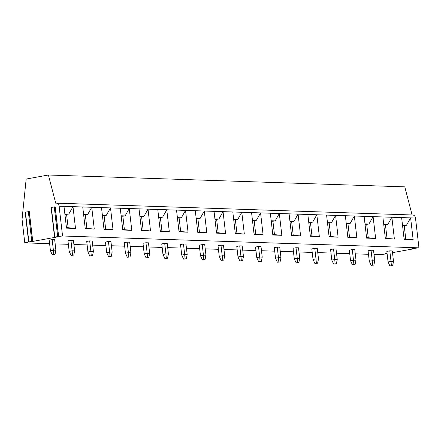 <?xml version="1.0" encoding="UTF-8"?>
<svg xmlns="http://www.w3.org/2000/svg" width="441" height="441" viewBox="0 0 441 441"><rect width="100%" height="100%" fill="white"/><g stroke="black" fill="none" stroke-linecap="round" stroke-linejoin="round"><path stroke-width="0.66" d="M392.501 252.649L412.363 249.038L410.99 248.994L414.022 248.41L418.95 247.836L415.505 218.047A3.6 2.988 -88.1 0 0 412.66 214.988L56.261 203.141A3.6 2.988 -88.1 0 0 55.726 203.18L48.389 175.005L404.783 186.852L412.109 214.971M374.029 254.474L381.173 254.711L386.437 253.757L386.663 253.393M386.696 253.674L385.065 253.713L387.066 253.316M48.389 175.005L26.162 179.046L22.05 219.298L24.779 242.864L49.607 243.691M55.147 243.879L68.366 244.314M73.906 244.501L87.125 244.937M92.66 245.124L105.879 245.56M111.419 245.747L124.638 246.188M130.178 246.37L143.397 246.811M148.937 246.993L162.156 247.434M167.69 247.616L180.915 248.057M186.449 248.239L199.668 248.68M205.208 248.862L218.427 249.303M223.967 249.485L237.186 249.926M242.721 250.113L255.945 250.549M261.48 250.736L274.699 251.172M280.239 251.359L293.458 251.794M298.998 251.982L312.217 252.423M317.757 252.605L330.976 253.046M336.511 253.228L349.735 253.669M355.27 253.851L368.489 254.292M24.779 242.864L31.763 241.271L32.755 241.414L56.801 237.037L54.546 237.153L57.688 236.552L62.55 235.99L418.95 247.836M52.165 239.634L49.199 240.169L50.417 250.709L53.383 250.174L53.747 254.463L54.998 254.501L55.886 250.256L53.383 250.174L52.165 239.634L54.662 239.717L55.886 250.256M70.918 240.257L67.958 240.797L69.176 251.331L72.142 250.797L72.506 255.085L73.752 255.13L74.639 250.879L72.142 250.797L70.918 240.257L73.421 240.339L74.639 250.879M89.677 240.88L86.717 241.42L87.935 251.96L90.896 251.42L91.259 255.708L92.511 255.752L93.398 251.502L90.896 251.42L89.677 240.88L92.18 240.962L93.398 251.502M108.436 241.503L105.476 242.043L106.694 252.583L109.655 252.043L110.018 256.331L111.27 256.375L112.157 252.125L109.655 252.043L108.436 241.503L110.939 241.585L112.157 252.125M127.195 242.126L124.23 242.666L125.453 253.206L128.414 252.665L128.778 256.954L130.029 256.998L130.916 252.748L128.414 252.665L127.195 242.126L129.698 242.208L130.916 252.748M145.954 242.748L142.989 243.289L144.207 253.829L147.173 253.288L147.537 257.577L148.782 257.621L149.67 253.371L147.173 253.288L145.954 242.748L148.452 242.831L149.67 253.371M164.708 243.371L161.748 243.912L162.966 254.451L165.932 253.911L166.29 258.205L167.541 258.244L168.429 253.994L165.932 253.911L164.708 243.371L167.211 243.454L168.429 253.994M183.467 243.994L180.507 244.535L181.725 255.074L184.685 254.534L185.049 258.828L186.3 258.867L187.188 254.617L184.685 254.534L183.467 243.994L185.97 244.077L187.188 254.617M202.226 244.623L199.26 245.157L200.484 255.697L203.444 255.157L203.808 259.451L205.059 259.49L205.947 255.24L203.444 255.157L202.226 244.623L204.729 244.705L205.947 255.24M220.985 245.246L218.019 245.78L219.238 256.32L222.203 255.78L222.567 260.074L223.819 260.113L224.706 255.868L222.203 255.78L220.985 245.246L223.482 245.328L224.706 255.868M239.739 245.869L236.778 246.409L237.997 256.943L240.962 256.408L241.326 260.697L242.572 260.741L243.46 256.491L240.962 256.408L239.739 245.869L242.241 245.951L243.46 256.491M258.498 246.491L255.537 247.032L256.756 257.566L259.716 257.031L260.08 261.32L261.331 261.364L262.219 257.114L259.716 257.031L258.498 246.491L261 246.574L262.219 257.114M277.257 247.114L274.296 247.655L275.515 258.194L278.475 257.654L278.839 261.943L280.09 261.987L280.978 257.737L278.475 257.654L277.257 247.114L279.759 247.197L280.978 257.737M296.016 247.737L293.05 248.277L294.274 258.817L297.234 258.277L297.598 262.566L298.849 262.61L299.737 258.36L297.234 258.277L296.016 247.737L298.513 247.82L299.737 258.36M314.775 248.36L311.809 248.9L313.027 259.44L315.993 258.9L316.357 263.189L317.603 263.233L318.49 258.983L315.993 258.9L314.775 248.36L317.272 248.443L318.49 258.983M333.528 248.983L330.568 249.523L331.786 260.063L334.752 259.523L335.11 263.817L336.362 263.856L337.249 259.606L334.752 259.523L333.528 248.983L336.031 249.066L337.249 259.606M352.287 249.606L349.327 250.146L350.545 260.686L353.506 260.146L353.869 264.44L355.121 264.479L356.008 260.229L353.506 260.146L352.287 249.606L354.79 249.689L356.008 260.229M371.046 250.229L368.081 250.769L369.304 261.309L372.265 260.769L372.628 265.063L373.88 265.102L374.767 260.851L372.265 260.769L371.046 250.229L373.549 250.317L374.767 260.851M389.805 250.857L386.84 251.392L388.058 261.932L391.024 261.392L391.387 265.686L392.639 265.725L393.526 261.474L391.024 261.392L389.805 250.857L392.303 250.94L393.526 261.474M62.55 235.99L59.105 206.201A3.6 2.988 -88.1 0 0 56.261 203.141M63.984 206.36L72.986 206.658L75.505 228.449L66.503 228.151L63.984 206.36L59.105 206.201M82.737 206.983L91.745 207.281L94.264 229.072L85.262 228.774L82.737 206.983L72.986 206.658L68.824 214.045L64.855 213.913M101.496 207.606L110.504 207.909L113.023 229.695L104.021 229.397L101.496 207.606L91.745 207.281L87.583 214.668L83.614 214.535M120.255 208.229L129.257 208.532L131.782 230.318L122.774 230.02L120.255 208.229L110.504 207.909L106.342 215.291L102.373 215.158M139.014 208.852L148.016 209.155L150.535 230.941L141.533 230.643L139.014 208.852L129.257 208.532L125.095 215.914L121.126 215.781M157.773 209.481L166.775 209.778L169.294 231.569L160.292 231.266L157.773 209.481L148.016 209.155L143.854 216.537L139.885 216.404M176.527 210.103L185.534 210.401L188.053 232.192L179.052 231.889L176.527 210.103L166.775 209.778L162.613 217.159L158.644 217.027M195.286 210.726L204.288 211.024L206.812 232.815L197.805 232.517L195.286 210.726L185.534 210.401L181.372 217.782L177.403 217.65M214.045 211.349L223.047 211.647L225.572 233.438L216.564 233.14L214.045 211.349L204.288 211.024L200.126 218.405L196.162 218.273M232.804 211.972L241.806 212.27L244.325 234.061L235.323 233.763L232.804 211.972L223.047 211.647L218.885 219.028L214.916 218.901M251.557 212.595L260.565 212.893L263.084 234.684L254.082 234.386L251.557 212.595L241.806 212.27L237.644 219.657L233.675 219.524M270.316 213.218L279.324 213.516L281.843 235.307L272.841 235.009L270.316 213.218L260.565 212.893L256.403 220.28L252.434 220.147M289.075 213.841L298.077 214.144L300.602 235.929L291.595 235.632L289.075 213.841L279.324 213.516L275.162 220.902L271.193 220.77M307.835 214.464L316.836 214.767L319.356 236.552L310.354 236.255L307.835 214.464L298.077 214.144L293.915 221.525L289.946 221.393M326.588 215.092L335.595 215.39L338.115 237.181L329.113 236.878L326.588 215.092L316.836 214.767L312.675 222.148L308.706 222.016M345.347 215.715L354.355 216.013L356.874 237.804L347.872 237.501L345.347 215.715L335.595 215.39L331.434 222.771L327.465 222.639M364.106 216.338L373.108 216.636L375.633 238.427L366.625 238.123L364.106 216.338L354.355 216.013L350.193 223.394L346.224 223.262M382.865 216.961L391.867 217.259L394.386 239.05L385.384 238.752L382.865 216.961L373.108 216.636L368.946 224.017L364.983 223.885M413.145 239.672L404.143 239.375L401.624 217.584L410.626 217.882L413.145 239.672L405.764 238.928L404.221 225.588L406.464 225.268L410.626 217.882L415.505 218.047M402.495 225.136L406.464 225.268M402.539 225.533L404.221 225.588M404.083 238.873L405.764 238.928M32.755 241.414L29.304 211.619L25.424 212.093M58.675 236.696L55.23 206.906L51.349 207.375M64.904 214.309L66.58 214.365L68.123 227.705L66.448 227.65M66.58 214.365L68.824 214.045M75.505 228.449L68.123 227.705M85.201 228.273L94.264 229.072M83.658 214.932L85.339 214.993L86.883 228.333M85.339 214.993L87.583 214.668M103.96 228.901L113.023 229.695M102.417 215.561L104.098 215.616L105.642 228.956M104.098 215.616L106.342 215.291M122.719 229.524L131.782 230.318M121.176 216.184L122.857 216.239L124.401 229.579M122.857 216.239L125.095 215.914M141.478 230.147L150.535 230.941M139.935 216.807L141.611 216.862L143.154 230.202M141.611 216.862L143.854 216.537M160.232 230.77L169.294 231.569M158.688 217.43L160.37 217.485L161.913 230.825M160.37 217.485L162.613 217.159M178.991 231.393L188.053 232.192M177.447 218.052L179.129 218.108L180.672 231.448M179.129 218.108L181.372 217.782M197.75 232.016L206.812 232.815M196.206 218.675L197.888 218.73L199.431 232.071M197.888 218.73L200.126 218.405M216.509 232.639L225.572 233.438M214.965 219.298L216.641 219.353L218.185 232.694M216.641 219.353L218.885 219.028M235.268 233.261L244.325 234.061M233.719 219.921L235.4 219.976L236.944 233.317M235.4 219.976L237.644 219.657M254.022 233.884L263.084 234.684M252.478 220.544L254.159 220.599L255.703 233.945M254.159 220.599L256.403 220.28M272.781 234.507L281.843 235.307M271.237 221.167L272.918 221.228L274.462 234.568M272.918 221.228L275.162 220.902M291.54 235.136L300.602 235.929M289.996 221.795L291.677 221.851L293.221 235.191M291.677 221.851L293.915 221.525M310.299 235.759L319.356 236.552M308.755 222.418L310.431 222.473L311.974 235.814M310.431 222.473L312.675 222.148M329.052 236.382L338.115 237.181M327.509 223.041L329.19 223.096L330.733 236.437M329.19 223.096L331.434 222.771M347.811 237.004L356.874 237.804M346.268 223.664L347.949 223.719L349.493 237.06M347.949 223.719L350.193 223.394M366.57 237.627L375.633 238.427M365.027 224.287L366.708 224.342L368.252 237.682M366.708 224.342L368.946 224.017M385.329 238.25L394.386 239.05M383.786 224.91L385.462 224.965L387.005 238.305M383.736 224.513L387.705 224.64L391.867 217.259L401.624 217.584M385.462 224.965L387.705 224.64M50.417 250.709L52.264 254.733L53.747 254.463M54.998 254.501L52.264 254.733M69.176 251.331L71.023 255.356L72.506 255.085M73.752 255.13L71.023 255.356M87.935 251.96L89.782 255.978L91.259 255.708M92.511 255.752L89.782 255.978M106.694 252.583L108.536 256.601L110.018 256.331M111.27 256.375L108.536 256.601M125.453 253.206L127.295 257.224L128.778 256.954M130.029 256.998L127.295 257.224M144.207 253.829L146.054 257.847L147.537 257.577M148.782 257.621L146.054 257.847M162.966 254.451L164.813 258.47L166.29 258.205M167.541 258.244L164.813 258.47M181.725 255.074L183.566 259.099L185.049 258.828M186.3 258.867L183.566 259.099M200.484 255.697L202.325 259.721L203.808 259.451M205.059 259.49L202.325 259.721M219.238 256.32L221.084 260.344L222.567 260.074M223.819 260.113L221.084 260.344M237.997 256.943L239.843 260.967L241.326 260.697M242.572 260.741L239.843 260.967M256.756 257.566L258.602 261.59L260.08 261.32M261.331 261.364L258.602 261.59M275.515 258.194L277.356 262.213L278.839 261.943M280.09 261.987L277.356 262.213M294.274 258.817L296.115 262.836L297.598 262.566M298.849 262.61L296.115 262.836M313.027 259.44L314.874 263.459L316.357 263.189M317.603 263.233L314.874 263.459M331.786 260.063L333.633 264.082L335.11 263.817M336.362 263.856L333.633 264.082M350.545 260.686L352.387 264.71L353.869 264.44M355.121 264.479L352.387 264.71M369.304 261.309L371.146 265.333L372.628 265.063M373.88 265.102L371.146 265.333M388.058 261.932L389.905 265.956L391.387 265.686M392.639 265.725L389.905 265.956M58.526 236.497L55.075 206.708M57.688 236.552L54.243 206.763M54.783 237.082L51.338 207.287M32.601 241.216L29.156 211.421M31.763 241.271L28.318 211.476M28.858 241.8L25.413 212.005M412.616 248.961L412.583 248.674M54.546 237.153L51.101 207.364M28.626 241.872L25.176 212.077"/></g></svg>
